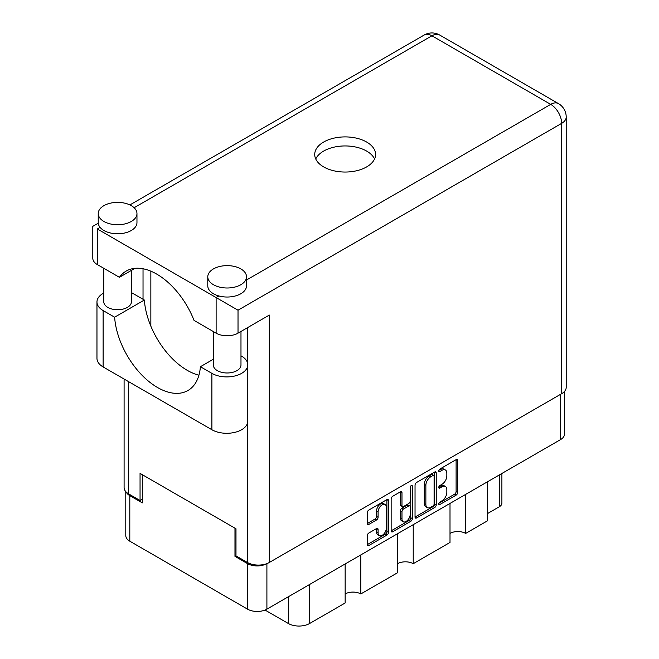 <?xml version="1.0" encoding="UTF-8"?>
<svg xmlns="http://www.w3.org/2000/svg" width="659" height="659" viewBox="0 0 659 659"><rect width="100%" height="100%" fill="white"/><g stroke="black" fill="none" stroke-linecap="round" stroke-linejoin="round"><path stroke-width="0.99" d="M385.111 504.53L383.546 503.624A5.807 3.353 120 0 0 380.638 503.913A5.807 3.353 120 0 0 376.528 511.03L378.093 511.928A5.807 3.353 120 0 1 382.204 504.81A5.807 3.353 120 0 1 385.111 504.53A5.807 3.353 120 0 1 386.314 507.183L386.314 528.205A5.807 3.353 120 0 1 383.777 534.054A5.807 3.353 120 0 1 379.304 535.61A5.807 3.353 120 0 1 378.093 532.95L378.093 529.449A2.175 1.252 120 0 0 377.648 528.452A2.175 1.252 120 0 0 376.561 528.559L368.801 533.04A2.175 1.252 120 0 0 367.269 535.701L367.269 544.655A2.175 1.252 120 0 0 367.714 545.652A2.175 1.252 120 0 0 368.801 545.545L386.932 535.083A2.175 1.252 120 0 0 388.464 532.423L388.464 500.494A2.175 1.252 120 0 0 388.019 499.497A2.175 1.252 120 0 0 386.932 499.604L368.801 510.066A2.175 1.252 120 0 0 367.269 512.727L367.269 523.551A2.175 1.252 120 0 0 367.714 524.548A2.175 1.252 120 0 0 368.801 524.44L376.561 519.959A2.175 1.252 120 0 0 378.093 517.299L378.093 511.928M411.274 485.543L412.353 486.169A1.524 0.881 120 0 0 412.04 485.469A1.524 0.881 120 0 0 411.274 485.543A1.524 0.881 120 0 0 410.203 487.413L410.203 500.889A2.175 1.252 120 0 1 408.662 503.55L403.522 506.524A2.175 1.252 120 0 1 402.435 506.631A2.175 1.252 120 0 1 401.982 505.634L401.982 492.685A2.175 1.252 120 0 0 401.537 491.688A2.175 1.252 120 0 0 400.45 491.795L401.982 492.685M415.038 485.148L415.038 517.076A2.175 1.252 120 0 0 415.491 518.073A2.175 1.252 120 0 0 416.579 517.966L434.701 507.496A2.175 1.252 120 0 0 436.242 504.835L436.242 472.907A2.175 1.252 120 0 0 435.788 471.918A2.175 1.252 120 0 0 434.701 472.025L416.579 482.487A2.175 1.252 120 0 0 415.038 485.148M564.508 391.43L564.508 434.034A13.724 7.924 180 0 1 560.496 439.635L266.903 609.138A13.724 7.924 180 0 1 247.496 609.138L129.807 541.196A13.724 7.924 180 0 1 125.787 535.594L125.787 491.63M441.925 500.848L439.808 502.067A1.524 0.881 120 0 0 438.82 503.402A1.524 0.881 120 0 0 439.051 504.621A1.524 0.881 120 0 0 439.808 504.547L456.135 495.123A2.175 1.252 120 0 0 457.667 492.462L457.667 460.534A2.175 1.252 120 0 0 457.222 459.545A2.175 1.252 120 0 0 456.135 459.652L439.808 469.076A1.524 0.881 120 0 0 438.82 470.411A1.524 0.881 120 0 0 439.051 471.63A1.524 0.881 120 0 0 439.808 471.556L441.925 470.337A6.952 4.012 120 0 1 445.402 469.991A6.952 4.012 120 0 1 446.835 473.178L446.835 475.839A6.952 4.012 120 0 1 441.925 484.349L439.808 485.568A1.524 0.881 120 0 0 438.82 486.91A1.524 0.881 120 0 0 439.051 488.13A1.524 0.881 120 0 0 439.808 488.055L441.925 486.836A6.952 4.012 120 0 1 445.402 486.49A6.952 4.012 120 0 1 446.835 489.67L446.835 492.331A6.952 4.012 120 0 1 441.925 500.848M391.149 530.833L409.247 520.388L410.812 521.285A2.175 1.252 120 0 0 412.353 518.625L412.353 486.169M410.812 521.285L392.69 531.755A2.175 1.252 120 0 1 391.603 531.862A2.175 1.252 120 0 1 391.149 530.866L391.149 498.937A2.175 1.252 120 0 1 392.69 496.276L400.45 491.795M360.803 554.927L360.803 593.957L397.575 572.729L397.575 533.691M465.658 494.39L465.658 533.419L487.561 520.775L487.561 481.737M413.226 524.655L413.226 563.692L450.006 542.456L450.006 503.427M235.988 555.784L234.975 556.369L247.496 563.602A13.724 7.924 0 0 0 266.837 563.634M234.975 556.369L234.975 528.18M126.273 492.141A13.724 7.924 0 0 0 129.807 495.65L142.328 502.883L142.328 474.694M501.894 473.467L501.894 503.155A8.855 5.107 180 0 1 499.3 506.771L487.561 513.542M309.623 584.475L309.623 623.505L345.151 602.993L345.151 563.964M265.025 610.045L288.337 623.505L288.337 596.757M450.006 533.419A11.063 6.392 180 0 1 465.658 533.419M397.575 563.692A11.063 6.392 180 0 1 413.226 563.692M345.151 593.957A11.063 6.392 180 0 1 360.803 593.957M309.623 623.505A15.05 8.691 180 0 1 288.337 623.505M445.402 486.49L443.836 485.584A6.952 4.012 120 0 0 440.36 485.93L441.925 486.836M438.853 486.795L440.36 485.93M445.402 469.991L443.836 469.093A6.952 4.012 120 0 0 440.36 469.43L441.925 470.337M438.853 470.304L440.36 469.43M438.853 503.295L454.57 494.225A2.175 1.252 120 0 0 456.102 491.565L456.102 459.669M415.038 517.043L433.136 506.598A2.175 1.252 120 0 0 434.676 503.937L434.676 472.042M433.012 505.988A1.524 0.881 120 0 0 434.092 504.127L434.092 476.103A1.524 0.881 120 0 0 433.77 475.403A1.524 0.881 120 0 0 433.012 475.477L430.788 476.77A6.952 4.012 120 0 0 425.871 485.279L425.871 504.44A6.952 4.012 120 0 0 427.312 507.619A6.952 4.012 120 0 0 430.788 507.273L433.012 505.988M433.77 475.403L432.205 474.505A1.524 0.881 120 0 0 431.447 474.579L433.012 475.477M427.312 507.619L425.747 506.713A6.952 4.012 120 0 1 424.305 503.534L424.305 484.373A6.952 4.012 120 0 1 429.223 475.864L431.447 474.579M400.417 491.82L400.417 504.728A2.175 1.252 120 0 0 400.87 505.725L402.435 506.631M410.788 485.963L410.788 517.727L412.353 518.625M401.982 519.07A5.807 3.353 120 0 0 403.184 521.73A5.807 3.353 120 0 0 407.666 520.173A5.807 3.353 120 0 0 410.203 514.325L410.203 506.919A2.175 1.252 120 0 0 409.75 505.923A2.175 1.252 120 0 0 408.662 506.038L403.522 509.003A2.175 1.252 120 0 0 401.982 511.664L401.982 519.07L400.417 518.172A5.807 3.353 120 0 0 401.619 520.824L403.184 521.73M409.75 505.923L408.185 505.025A2.175 1.252 120 0 0 407.097 505.132L408.662 506.038M400.417 518.172L400.417 510.766A2.175 1.252 120 0 1 401.957 508.105L407.097 505.132M409.247 520.388A2.175 1.252 120 0 0 410.788 517.727M379.304 535.61L377.739 534.704A5.807 3.353 120 0 1 376.528 532.044L376.528 528.576M368.801 524.44L367.269 523.551L374.996 519.053A2.175 1.252 120 0 0 376.528 516.392L376.528 511.03M367.269 544.622L385.367 534.177A2.175 1.252 120 0 0 386.899 531.516L386.899 499.621L388.464 500.494M213.318 359.254L200.394 366.717L211.893 373.356A21.022 12.142 0 0 0 241.622 373.356A21.022 12.142 0 0 0 247.784 364.773A21.022 12.142 0 0 0 241.622 356.189L240.98 355.819M211.893 373.356L211.893 429.734A21.022 12.142 0 0 0 241.622 429.734A21.022 12.142 0 0 0 247.784 421.15L247.784 364.773M103.908 205.657A19.366 11.178 0 0 0 98.232 213.565A19.366 11.178 0 0 0 110.193 223.895A19.366 11.178 0 0 0 131.298 221.473A19.366 11.178 0 0 0 136.965 213.565A19.366 11.178 0 0 0 125.012 203.236A19.366 11.178 0 0 0 103.908 205.657M98.232 213.565L98.232 222.602A19.366 11.178 0 0 0 100.094 227.38A19.366 11.178 0 0 0 131.298 230.502A19.366 11.178 0 0 0 136.965 222.602L136.965 213.565M213.458 268.905A19.366 11.178 0 0 0 207.783 276.813A19.366 11.178 0 0 0 219.735 287.143A19.366 11.178 0 0 0 240.84 284.721A19.366 11.178 0 0 0 246.515 276.813A19.366 11.178 0 0 0 234.563 266.483A19.366 11.178 0 0 0 213.458 268.905M207.783 276.813L207.783 285.849A19.366 11.178 0 0 0 218.87 295.957A19.366 11.178 0 0 0 240.84 293.749A19.366 11.178 0 0 0 246.515 285.849L246.515 276.813M366.668 166.9A30.429 17.571 0 0 0 375.581 154.47A30.429 17.571 0 0 0 356.799 138.242A30.429 17.571 0 0 0 323.635 142.047A30.429 17.571 0 0 0 314.722 154.47A30.429 17.571 0 0 0 333.503 170.706A30.429 17.571 0 0 0 366.668 166.9M315.743 158.992A30.429 17.571 180 0 1 323.635 151.084A30.429 17.571 180 0 1 353.051 146.545A30.429 17.571 180 0 1 374.559 158.992M240.98 331.444L240.98 364.995A13.831 7.982 180 0 1 236.927 370.646A13.831 7.982 180 0 1 221.852 372.376A13.831 7.982 180 0 1 213.318 364.995L213.318 331.535M131.429 270.371L131.429 301.748A13.831 7.982 180 0 1 127.385 307.399A13.831 7.982 180 0 1 112.31 309.129A13.831 7.982 180 0 1 103.768 301.748L103.768 268.287M246.515 280.001L550.71 104.369A15.495 8.946 -120 0 1 561.666 123.348A15.495 8.946 0 0 0 566.205 117.022L566.205 387.36A15.495 8.946 180 0 1 561.666 393.687L561.666 123.348L238.023 310.2L97.334 228.97C91.428 225.559 91.428 225.559 97.334 228.97L97.334 264.572L119.411 277.315L134.971 268.328M97.334 264.572A15.495 8.946 180 0 1 92.795 258.246L92.795 226.35L98.265 223.195M128.637 381.668L128.637 493.888L140.054 500.486L142.328 499.176M128.637 493.888A15.495 8.946 180 0 1 124.098 487.569L124.098 379.049M561.666 393.687L269.325 562.473A15.495 8.946 180 0 1 247.413 562.473L235.988 555.875L235.988 528.765L140.054 473.384L140.054 500.486M143.028 299.268L143.028 268.765M238.023 310.2L238.023 333.149L269.325 315.076L269.325 562.473M150.853 326.164L150.853 271.178M238.023 333.149A15.495 8.946 180 0 1 216.119 333.149L216.119 297.547L218.87 295.957M119.411 277.315A61.081 35.265 -120 0 1 126.182 271.08A61.081 35.265 -120 0 1 194.043 320.406L216.119 333.149M198.927 375.21A60.867 35.141 60 0 1 144.354 300.034L132.863 293.395A21.022 12.142 180 0 0 131.429 292.645M211.893 429.734L103.125 366.939A21.022 12.142 180 0 1 96.964 358.356L96.964 301.979A21.022 12.142 180 0 1 103.768 293.041M144.354 300.034L114.625 317.201L103.125 310.562A21.022 12.142 180 0 1 96.964 301.979M114.625 317.201A60.867 35.141 -120 0 0 142.715 375.927A60.867 35.141 -120 0 0 187.939 390.515A60.867 35.141 -120 0 0 200.394 366.717M560.496 439.635L560.496 394.37M266.903 563.61L266.903 609.138M247.496 609.138L247.496 563.602M129.807 495.65L129.807 541.196M499.3 506.771L499.3 474.966M438.737 487.429L439.808 488.055M438.737 470.938L439.808 471.556M456.135 459.652L457.667 460.534M456.102 491.565L457.667 492.462M454.57 494.225L456.135 495.123M438.737 503.929L439.808 504.547M434.701 472.025L436.242 472.907M434.676 503.937L436.242 504.835M433.136 506.598L434.701 507.496M415.038 517.076L416.579 517.966M429.223 475.864L430.788 476.77M424.305 484.373L425.871 485.279M424.305 503.534L425.871 504.44M391.149 530.866L392.69 531.755M400.417 504.728L401.982 505.634M401.957 508.105L403.522 509.003M400.417 510.766L401.982 511.664M376.561 528.559L378.093 529.449M376.528 532.044L378.093 532.95M376.528 516.392L378.093 517.299M374.996 519.053L376.561 519.959M386.899 531.516L388.464 532.423M385.367 534.177L386.932 535.083M367.269 544.655L368.801 545.545M566.205 117.022A15.495 15.495 0 0 0 558.461 103.603A15.495 8.946 120 0 0 550.71 104.369L431.925 35.792L134.123 207.733M100.094 227.38L97.334 228.97M247.413 562.473L247.413 423.416M247.413 362.516L247.413 327.729M424.182 35.026A15.495 8.946 60 0 1 431.925 35.792A15.495 8.946 120 0 1 439.677 35.026A15.495 15.495 0 0 0 424.182 35.026L129.897 204.924M103.125 310.562L103.125 366.939M558.461 103.603L439.677 35.026"/></g></svg>
